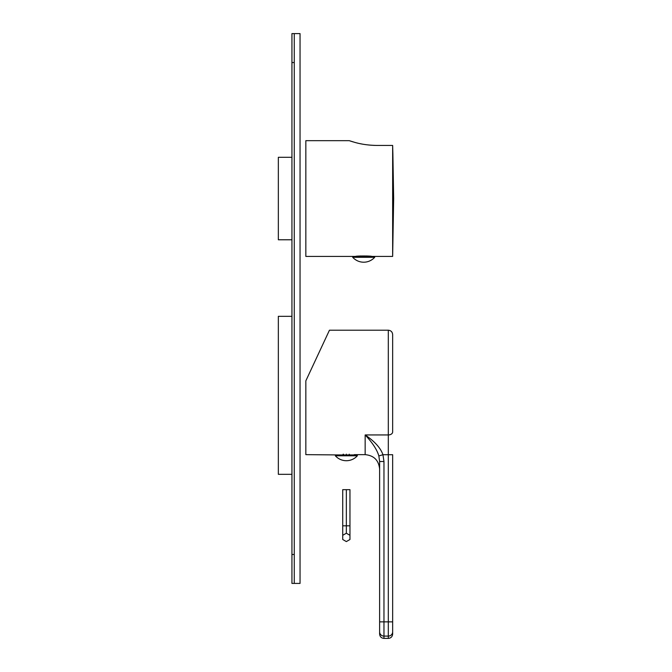<?xml version="1.0" encoding="UTF-8"?>
<svg xmlns="http://www.w3.org/2000/svg" width="672" height="672" viewBox="0 0 672 672"><rect width="100%" height="100%" fill="white"/><g stroke="black" fill="none" stroke-linecap="round" stroke-linejoin="round"><path stroke-width="1.01" d="M323.198 343.619L305.836 380.856L329.448 330.212L305.836 380.856L305.836 454.642L338.386 454.936M349.238 454.936L349.238 454.205L349.583 454.936M346.349 454.138C356.614 454.692 356.614 454.692 346.349 454.138C336.084 454.692 336.084 454.692 346.349 454.138M378.605 455.12L377.849 453.029M329.448 330.212L388.307 330.212L388.307 434.944L365.156 434.944C372.498 442.772 377.059 449.77 378.848 455.944L379.621 461.513L379.621 621.86L379.621 469.106C378.764 460.328 373.943 455.498 365.156 454.642L365.156 434.944C374.707 441.437 380.638 448.031 382.956 454.709L378.848 455.944M392.65 431.97L392.65 334.555L392.65 431.97A4.343 2.965 180 0 1 388.307 434.944L388.307 638.4C390.944 638.14 392.389 636.695 392.65 634.057L392.65 631.823A4.343 4.276 180 0 1 388.307 636.098L383.964 636.098A4.343 4.276 180 0 1 379.621 631.823L379.621 634.057C379.882 636.695 381.326 638.14 383.964 638.4L388.307 638.4M379.621 461.513L383.964 461.513L382.956 454.709L392.65 454.709L392.65 631.823M383.964 461.513L383.964 621.86L379.621 621.86L379.621 631.823M346.349 454.936L357.344 454.936L357.344 455.801L335.353 455.801L335.353 454.936L346.349 454.936M343.115 454.936L343.115 454.222M343.451 454.936L343.451 454.205M349.961 535.315L349.961 539.498L346.349 541.582L342.728 539.498L342.728 535.315L346.349 533.232L349.961 535.315L349.961 489.661L342.728 489.661L342.728 525.832L346.349 525.832L346.349 489.661M342.728 535.315L342.728 525.832M346.349 533.232L346.349 525.832L349.961 525.832M294.26 33.6L294.26 583.422L300.048 583.422L300.048 33.6L291.942 33.6L291.942 62.538L294.26 62.538L294.26 554.484L291.942 554.484L291.942 583.422L294.26 583.422M291.942 474.323L278.342 474.323L278.342 316.319L291.942 316.319M291.942 239.778L278.342 239.778L278.342 157.307L291.942 157.307M291.942 554.484L291.942 62.538M374.707 256.418L374.707 257.292L352.716 257.292L352.716 256.418L392.65 256.418L392.65 145.438L392.876 153.695L392.65 145.438L377.034 145.438C368.978 145.328 361.612 144.32 354.934 142.422L349.238 140.666L305.836 140.666L305.836 256.418L355.748 256.418C355.186 255.83 372.145 255.822 371.666 256.418M392.876 153.695L393.658 198.542L392.65 256.418M366.803 255.956L366.601 256.418M360.62 255.956L360.478 256.418M349.238 140.666L351.07 141.28M351.683 141.473L352.212 141.632M352.548 141.733L353.035 141.884M354.388 142.271L356.051 142.724M357.008 142.96L358.184 143.245M359.495 143.539L361.847 144.01M364.308 144.438L366.416 144.74M368.264 144.959L371.708 145.261M372.683 145.32L374.867 145.404M374.707 257.292A14.75 14.75 0 0 1 352.716 257.292M360.814 256.418L360.814 255.948M366.946 256.418L366.946 255.965M383.964 638.4L383.964 621.86L392.65 621.86M354.304 454.642L365.156 454.642M388.307 330.212C390.944 330.473 392.389 331.918 392.65 334.555M335.353 455.801A14.75 14.75 0 0 0 357.344 455.801"/></g></svg>

